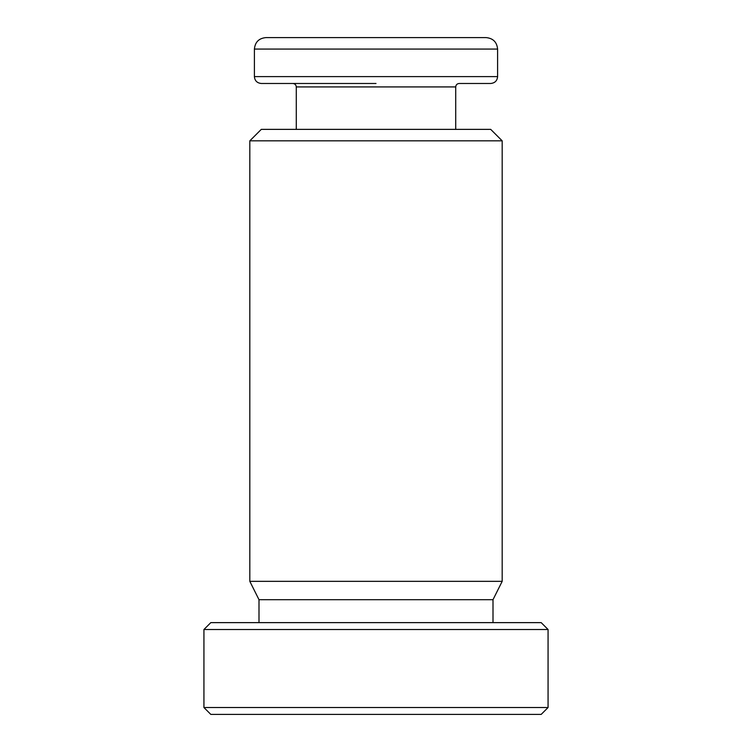 <?xml version="1.0" encoding="UTF-8"?>
<svg xmlns="http://www.w3.org/2000/svg" width="752" height="752" viewBox="0 0 752 752"><rect width="100%" height="100%" fill="white"/><g stroke="black" fill="none" stroke-linecap="round" stroke-linejoin="round"><path stroke-width="1.13" d="M203.933 629.509L210.814 622.628L541.186 622.628L548.067 629.509L203.933 629.509L203.933 707.519L548.067 707.519L548.067 629.509M548.067 707.519L541.186 714.4L210.814 714.4L203.933 707.519M249.814 140.84L261.292 129.372L490.708 129.372L502.186 140.84L249.814 140.84L249.814 581.334L502.186 581.334L502.186 140.84M258.998 622.628L258.998 599.692L493.002 599.692L502.186 581.334M497.598 76.601L497.598 49.068L254.402 49.068L254.402 76.601L497.598 76.601C497.222 80.746 494.929 83.04 490.708 83.481L459.162 83.481C457.056 83.707 455.909 84.854 455.721 86.922L296.279 86.922C296.091 84.854 294.944 83.707 292.838 83.481M254.402 49.068C255.088 42.103 258.904 38.277 265.879 37.6L486.121 37.6C493.096 38.277 496.912 42.103 497.598 49.068M376 83.481L261.292 83.481C257.071 83.04 254.778 80.746 254.402 76.601M493.002 622.628L493.002 599.692M258.998 599.692L249.814 581.334M455.721 129.372L455.721 86.922M296.279 129.372L296.279 86.922"/></g></svg>
